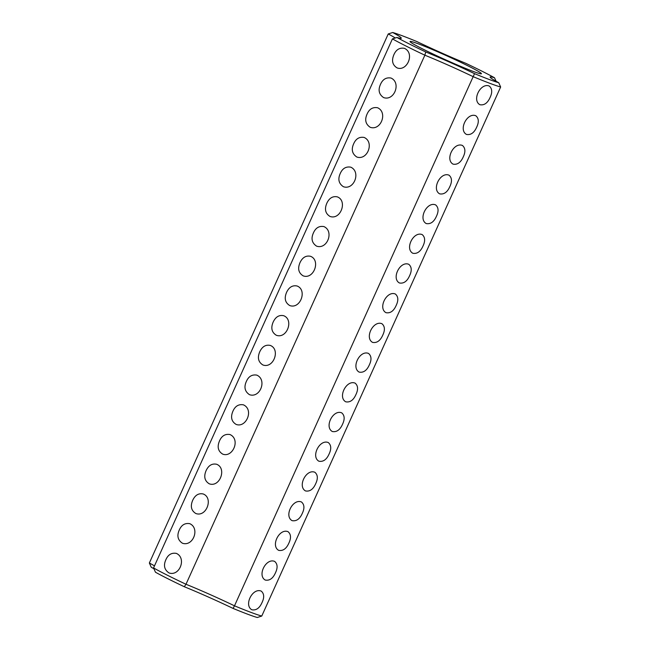 <?xml version="1.0" encoding="UTF-8"?>
<svg xmlns="http://www.w3.org/2000/svg" width="650" height="650" viewBox="0 0 650 650"><rect width="100%" height="100%" fill="white"/><g stroke="black" fill="none" stroke-linecap="round" stroke-linejoin="round"><path stroke-width="0.97" d="M395.249 38.001A52.227 2.73 -155.7 0 0 388.237 33.946L149.354 563.006A52.227 2.73 -155.7 0 1 154.481 565.882M153.554 567.946A65.284 3.421 -155.7 0 0 185.989 584.261L424.864 55.201A65.284 3.421 -155.7 0 1 392.429 38.886L153.554 567.946L155.48 572.236A62.148 3.25 -155.7 0 0 184.283 586.722A55.364 2.901 -155.7 0 1 233.074 608.416A62.148 3.25 -155.7 0 0 257.286 617.5L261.763 616.054A65.284 3.421 -155.7 0 1 234.496 605.824L233.074 608.416M392.714 32.5A62.148 3.25 -155.7 0 1 416.926 41.584A55.364 2.901 -155.7 0 0 465.717 63.277A62.148 3.25 -155.7 0 1 494.52 77.764A55.364 2.901 -155.7 0 0 490.149 77.188A55.364 2.901 -155.7 0 0 498.745 82.737A62.148 3.25 -155.7 0 1 474.524 73.653A55.364 2.901 -155.7 0 0 425.742 51.959A62.148 3.25 -155.7 0 1 396.931 37.472A55.364 2.901 -155.7 0 0 401.18 38.326A55.364 2.901 -155.7 0 0 392.714 32.5L388.237 33.946M149.354 563.006L151.255 567.263A55.364 2.901 -155.7 0 1 153.904 568.734M392.429 38.886L396.931 37.472M165.888 559.683C163.304 565.386 164.344 569.806 169.016 572.942C179.701 576.631 186.786 557.992 176.353 553.386C171.576 552.565 168.09 554.669 165.888 559.683M179.303 529.969C176.719 535.681 177.759 540.101 182.431 543.229C193.115 546.918 200.2 528.279 189.768 523.673C184.99 522.86 181.504 524.956 179.303 529.969M192.717 500.264C190.166 506.22 191.214 510.64 195.845 513.524C206.513 517.408 213.598 497.876 203.182 493.968C198.632 493.025 195.146 495.129 192.717 500.264M206.131 470.551C203.58 476.507 204.62 480.935 209.259 483.811C219.928 487.695 227.012 468.163 216.596 464.254C212.046 463.32 208.561 465.416 206.131 470.551M219.537 440.846C216.994 446.802 218.034 451.222 222.674 454.106C232.684 458.031 240.825 439.424 230.011 434.549C225.257 433.721 221.764 435.817 219.537 440.846M232.952 411.133C230.409 417.089 231.449 421.517 236.088 424.393C246.098 428.317 254.239 409.711 243.425 404.836C238.672 404.007 235.178 406.112 232.952 411.133M246.366 381.428C243.791 387.132 244.831 391.552 249.502 394.688C260.187 398.377 267.272 379.738 256.839 375.131C252.062 374.311 248.576 376.415 246.366 381.428M259.781 351.715C257.238 357.671 258.277 362.099 262.917 364.975C273.585 368.859 280.67 349.326 270.254 345.418C265.704 344.484 262.218 346.58 259.781 351.715M273.195 322.01C270.652 327.966 271.692 332.386 276.331 335.27C286.999 339.154 294.084 319.621 283.668 315.705C279.118 314.771 275.632 316.875 273.195 322.01M367.096 114.043C364.52 119.754 365.56 124.174 370.232 127.303C380.916 130.991 387.993 112.353 377.569 107.746C372.791 106.933 369.306 109.029 367.096 114.043M286.609 292.297C284.066 298.252 285.106 302.681 289.746 305.557C300.414 309.441 307.499 289.908 297.082 286C292.533 285.066 289.047 287.162 286.609 292.297M300.024 262.592C297.481 268.548 298.521 272.967 303.16 275.852C313.828 279.736 320.913 260.203 310.497 256.287C305.947 255.352 302.461 257.457 300.024 262.592M313.438 232.879C310.863 238.591 311.902 243.011 316.574 246.139C327.259 249.828 334.336 231.189 323.911 226.582C319.134 225.769 315.648 227.866 313.438 232.879M326.852 203.174C324.309 209.129 325.349 213.549 329.989 216.434C340.657 220.318 347.742 200.785 337.326 196.869C332.776 195.934 329.29 198.039 326.852 203.174M340.267 173.461C337.691 179.173 338.731 183.593 343.403 186.721C354.088 190.409 361.164 171.771 350.74 167.164C345.963 166.351 342.477 168.447 340.267 173.461M353.681 143.756C351.106 149.459 352.146 153.879 356.817 157.016C367.502 160.704 374.579 142.066 364.154 137.451C359.377 136.638 355.891 138.734 353.681 143.756M380.51 84.329C377.926 90.041 378.974 94.461 383.638 97.597C394.331 101.286 401.408 82.647 390.983 78.032C386.206 77.22 382.72 79.316 380.51 84.329M393.924 54.624C391.381 60.58 392.421 65 397.053 67.884C407.062 71.809 415.204 53.203 404.398 48.328C399.636 47.499 396.151 49.595 393.924 54.624M422.752 48.994A39.171 2.047 24.3 0 0 459.566 65.918A39.171 2.047 24.3 0 0 481.333 73.816A39.171 2.047 24.3 0 0 446.574 55.746A39.171 2.047 24.3 0 0 410.036 41.616A39.171 2.047 24.3 0 0 422.752 48.994M498.745 82.737L500.646 86.994A65.284 3.421 -155.7 0 1 473.379 76.765A52.227 2.73 -155.7 0 0 424.864 55.201L425.742 51.959M474.524 73.653L234.496 605.824A52.227 2.73 -155.7 0 0 185.989 584.261L184.283 586.722M496.096 81.266L494.52 77.764M500.646 86.994L261.763 616.054M449.873 186.518C447.387 192.205 443.974 194.643 439.636 193.846C431.413 189.28 440.399 171.567 449.028 175.183C451.961 177.71 452.246 181.488 449.873 186.518M463.288 156.804C460.801 162.492 457.389 164.938 453.05 164.133C444.827 159.567 453.814 141.862 462.442 145.47C465.376 147.997 465.66 151.775 463.288 156.804M490.116 97.386C487.63 103.074 484.218 105.519 479.879 104.715C471.656 100.149 480.642 82.444 489.271 86.052C492.204 88.579 492.489 92.357 490.116 97.386M262.08 602.444C259.586 608.132 256.173 610.577 251.842 609.773C243.62 605.207 252.606 587.494 261.227 591.11C264.168 593.637 264.452 597.415 262.08 602.444M275.494 572.739C273 578.427 269.588 580.864 265.257 580.06C257.034 575.494 266.012 557.789 274.641 561.397C277.582 563.924 277.867 567.702 275.494 572.739M288.909 543.026C286.414 548.714 283.002 551.159 278.671 550.355C270.449 545.789 279.427 528.076 288.056 531.692C290.997 534.219 291.281 537.997 288.909 543.026M302.323 513.321C299.829 519.009 296.416 521.446 292.086 520.642C283.863 516.076 292.841 498.371 301.47 501.979C304.411 504.506 304.696 508.284 302.323 513.321M315.738 483.608C313.243 489.296 309.831 491.741 305.5 490.937C297.277 486.371 306.256 468.658 314.884 472.274C317.826 474.801 318.102 478.579 315.738 483.608M329.144 453.895C326.658 459.582 323.245 462.028 318.914 461.224C310.692 456.657 319.67 438.953 328.299 442.561C331.24 445.087 331.516 448.866 329.144 453.895M342.558 424.19C340.072 429.878 336.659 432.323 332.329 431.519C324.106 426.952 333.084 409.24 341.713 412.856C344.654 415.382 344.931 419.161 342.558 424.19M355.973 394.477C353.486 400.164 350.074 402.61 345.735 401.806C337.521 397.239 346.499 379.535 355.127 383.142C358.069 385.669 358.345 389.447 355.973 394.477M369.387 364.772C366.901 370.459 363.488 372.905 359.149 372.101C350.935 367.534 359.913 349.822 368.542 353.438C371.483 355.964 371.759 359.743 369.387 364.772M382.801 335.059C380.315 340.746 376.902 343.192 372.564 342.387C364.349 337.821 373.327 320.117 381.956 323.724C384.889 326.251 385.174 330.029 382.801 335.059M396.216 305.354C393.729 311.041 390.317 313.487 385.978 312.683C377.764 308.116 386.742 290.404 395.371 294.019C398.304 296.546 398.588 300.324 396.216 305.354M409.63 275.641C407.144 281.328 403.731 283.774 399.392 282.969C391.178 278.403 400.156 260.699 408.785 264.306C411.718 266.833 412.002 270.611 409.63 275.641M423.044 245.936C420.558 251.623 417.146 254.061 412.807 253.264C404.592 248.698 413.571 230.986 422.199 234.601C425.132 237.128 425.417 240.906 423.044 245.936M436.459 216.222C433.973 221.91 430.56 224.356 426.221 223.551C418.007 218.985 426.985 201.281 435.614 204.888C438.547 207.415 438.831 211.193 436.459 216.222M476.702 127.099C474.216 132.787 470.803 135.224 466.464 134.428C458.242 129.854 467.228 112.149 475.857 115.765C478.79 118.292 479.074 122.07 476.702 127.099"/></g></svg>
